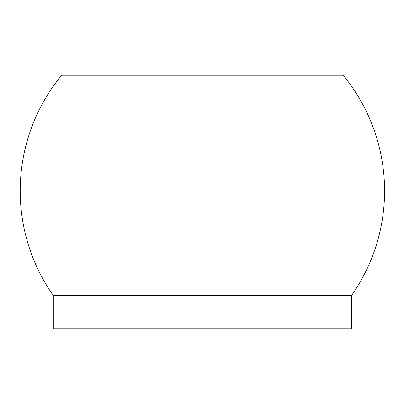 <?xml version="1.0" encoding="UTF-8"?>
<svg xmlns="http://www.w3.org/2000/svg" width="404" height="404" viewBox="0 0 404 404"><rect width="100%" height="100%" fill="white"/><g stroke="black" fill="none" stroke-linecap="round" stroke-linejoin="round"><path stroke-width="0.61" d="M69.473 75.24L335.305 75.24M351.455 295.632L351.455 328.76L53.323 328.76L53.323 295.632A182.189 182.189 0 0 1 61.605 75.24L343.173 75.24A182.189 182.189 0 0 1 351.455 295.632L53.323 295.632"/></g></svg>
